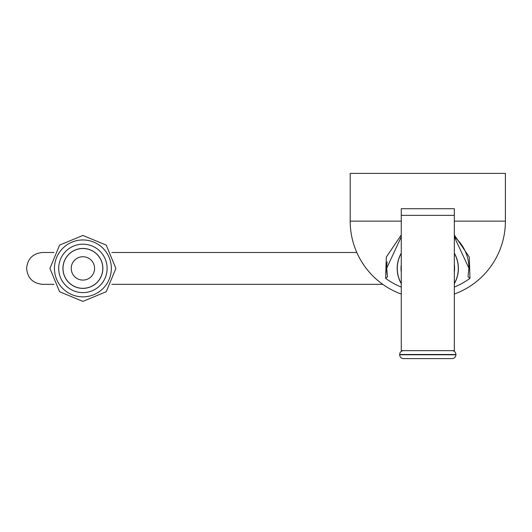 <?xml version="1.0" encoding="UTF-8"?>
<svg xmlns="http://www.w3.org/2000/svg" width="532" height="532" viewBox="0 0 532 532"><rect width="100%" height="100%" fill="white"/><g stroke="black" fill="none" stroke-linecap="round" stroke-linejoin="round"><path stroke-width="0.8" d="M401.268 215.354L454.328 215.354L454.328 208.717L401.268 208.717L401.268 215.354L454.328 215.354L454.328 350.654L401.268 350.654L401.268 215.354M412.426 358.615L411.216 358.615M428.459 358.615L427.136 358.615M399.678 354.771L455.924 354.771A3.844 3.844 0 0 1 452.074 358.615L403.522 358.615A3.844 3.844 0 0 1 399.678 354.771L399.678 354.505A3.844 3.844 0 0 1 403.522 350.654M452.074 350.654A3.844 3.844 0 0 1 455.924 354.505L399.678 354.505M421.045 358.615L422.368 358.615M454.328 283.476A30.51 30.51 0 0 0 454.328 253.345M401.268 253.345A30.51 30.51 0 0 0 401.268 283.476M454.328 272.131A26.793 26.793 0 0 0 454.328 264.69M401.268 264.69A26.793 26.793 0 0 0 401.268 272.131M468.918 268.228A41.124 41.124 0 0 0 454.328 236.813L468.918 268.228L468.034 276.733L469.975 278.336A71.062 71.062 0 0 1 454.328 287.067M387.176 261.857A41.124 41.124 0 0 0 387.562 276.733L385.62 278.336L386.298 257.109L401.268 234.971M401.268 236.813L386.678 268.228L387.309 275.396M401.268 221.139L350.196 221.139L350.196 173.385L505.4 173.385L505.4 221.139L454.328 221.139M454.328 234.971L469.297 257.102L469.975 278.336M401.268 287.067A71.062 71.062 0 0 1 385.62 278.336M401.088 253.458L401.268 253.132A30.61 30.61 0 0 0 401.268 283.682M82.906 288.377A19.963 19.963 0 0 1 62.942 268.414A19.963 19.963 0 0 1 82.906 248.451A19.963 19.963 0 0 1 102.869 268.414A19.963 19.963 0 0 1 82.906 288.377M82.906 292.62A24.206 24.206 0 0 1 58.693 268.414A24.206 24.206 0 0 1 82.906 244.201A24.206 24.206 0 0 1 107.112 268.414A24.206 24.206 0 0 1 82.906 292.62M82.906 239.959A28.455 28.455 0 0 1 111.354 268.414A28.455 28.455 0 0 1 82.906 296.863A28.455 28.455 0 0 1 54.45 268.414A28.455 28.455 0 0 1 82.906 239.959M82.906 280.085A11.671 11.671 0 0 1 71.228 268.414A11.671 11.671 0 0 1 82.906 256.737A11.671 11.671 0 0 1 94.576 268.414A11.671 11.671 0 0 1 82.906 280.085M82.906 248.517A19.897 19.897 0 0 1 102.802 268.414A19.897 19.897 0 0 1 82.906 288.311A19.897 19.897 0 0 1 63.009 268.414A19.897 19.897 0 0 1 82.906 248.517M454.328 253.146A30.61 30.61 0 0 1 454.328 283.682M454.328 294.063A77.599 77.599 0 0 0 505.4 221.139M350.196 221.139A77.599 77.599 0 0 0 401.268 294.063M82.906 235.443L106.22 245.099L115.876 268.414L106.22 291.729L82.906 301.385L59.591 291.729L49.935 268.414L59.591 245.099L82.906 235.443M54.031 252.494L42.52 252.494C32.844 253.438 27.544 258.745 26.6 268.414C27.544 278.076 32.844 283.383 42.52 284.327L54.031 284.327M111.78 284.327L382.754 284.327M356.812 252.494L111.78 252.494"/></g></svg>
